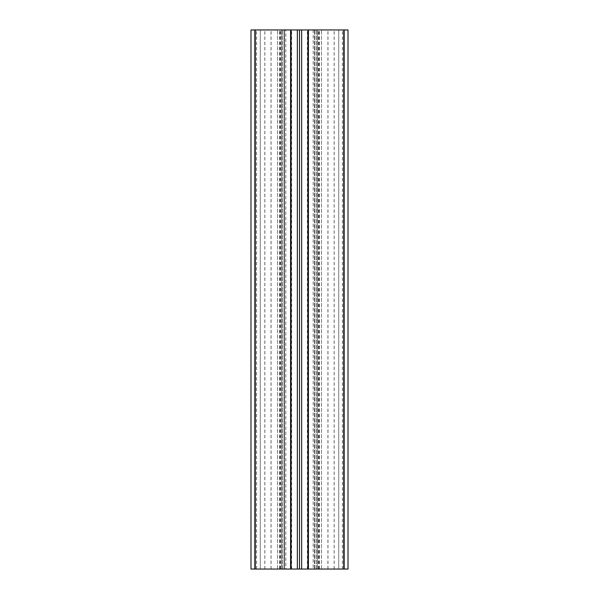 <?xml version="1.0" encoding="UTF-8"?>
<svg xmlns="http://www.w3.org/2000/svg" width="599" height="599" viewBox="0 0 599 599"><rect width="100%" height="100%" fill="white"/><g stroke="black" fill="none" stroke-linecap="round" stroke-linejoin="round"><path stroke-width="0.45" stroke-dasharray="3 2.25" d="M317.245 569.05L344.59 569.05L344.59 29.95L316.744 29.95L344.59 29.95L343.497 29.95L344.59 29.95L344.59 569.05L317.253 569.05L317.245 29.95L318.391 29.95L317.245 29.95L317.245 569.05L318.391 569.05L317.245 569.05L317.253 29.95M327.997 569.05L327.997 29.95M334.145 569.05L334.145 29.95M344.59 569.05L343.497 569.05L344.59 569.05L344.59 29.95L344.59 569.05M334.205 569.05L334.205 29.95M327.915 569.05L327.915 29.95M280.1 29.95L254.41 29.95L280.1 29.95L280.1 569.05L282.256 569.05L254.41 569.05L254.41 29.95L255.503 29.95L254.41 29.95L254.41 569.05L280.1 569.05M271.085 569.05L271.085 29.95M264.795 569.05L264.795 29.95M254.41 569.05L255.503 569.05L254.41 569.05L254.41 29.95L254.41 569.05M264.855 569.05L264.855 29.95M271.003 569.05L271.003 29.95M281.755 569.05L281.755 29.95L280.609 29.95L281.755 29.95L281.755 569.05L280.609 569.05L281.755 569.05L281.747 29.95M299.5 569.05L307.362 569.05L299.5 569.05M299.5 29.95L307.362 29.95L299.5 29.95M313.172 569.05L315.029 569.05L313.172 569.05L313.172 29.95L315.029 29.95L315.029 569.05L338.72 569.05L315.029 569.05L315.029 29.95L338.72 29.95L338.72 569.05L338.72 29.95L348.019 29.95L348.019 569.05L338.72 569.05L348.019 569.05L348.019 29.95L348.019 569.05L250.981 569.05L260.28 569.05L260.28 29.95L250.981 29.95L277.502 29.95L260.28 29.95L260.28 569.05L260.28 29.95L260.28 569.05L283.971 569.05L283.971 29.95L277.502 29.95L285.828 29.95L283.971 29.95L283.971 569.05L285.828 569.05L285.828 29.95M285.828 569.05L250.981 569.05L250.981 29.95L250.981 569.05L250.981 29.95L313.172 29.95M315.029 569.05L315.029 29.95L315.029 569.05M338.72 569.05L338.72 29.95L338.72 569.05M308.425 569.05L314.415 569.05L308.425 569.05L308.425 29.95L314.415 29.95L308.425 29.95M314.415 569.05L314.415 29.95L314.415 569.05M284.585 569.05L284.585 29.95L290.575 29.95L284.585 29.95L284.585 569.05L290.575 569.05L284.585 569.05M290.575 569.05L290.575 29.95M283.971 569.05L283.971 29.95L283.971 569.05M316.744 569.05L316.744 29.95L316.744 569.05M319.409 569.05L319.409 29.95M342.411 569.05L342.411 29.95M342.433 569.05L342.433 29.95M318.9 569.05L318.9 29.95M282.256 569.05L282.256 29.95L282.256 569.05M256.567 569.05L256.567 29.95M256.589 569.05L256.589 29.95M279.591 569.05L279.591 29.95M255.294 569.05L255.294 29.95M343.706 569.05L343.706 29.95M321.498 569.05L321.498 29.95L321.498 569.05M277.502 569.05L277.502 29.95L277.502 569.05M318.391 569.05L318.391 29.95M343.497 569.05L343.497 29.95M255.503 569.05L255.503 29.95M280.609 569.05L280.609 29.95M307.362 569.05L307.362 29.95M291.638 569.05L291.638 29.95"/><path stroke-width="0.9" d="M348.019 569.05L348.019 29.95L308.425 29.95L308.425 569.05L348.019 569.05M308.425 569.05L301.656 569.05L301.656 29.95L308.425 29.95M301.656 569.05L299.5 569.05L299.5 29.95L301.656 29.95M297.344 569.05L290.575 569.05L290.575 29.95L297.344 29.95L297.344 569.05L299.5 569.05M297.344 29.95L299.5 29.95M290.575 569.05L255.294 569.05L255.294 29.95L290.575 29.95M255.294 29.95L250.981 29.95L250.981 569.05L255.294 569.05M343.706 569.05L343.706 29.95M307.946 569.05L307.946 29.95M291.054 569.05L291.054 29.95"/></g></svg>
